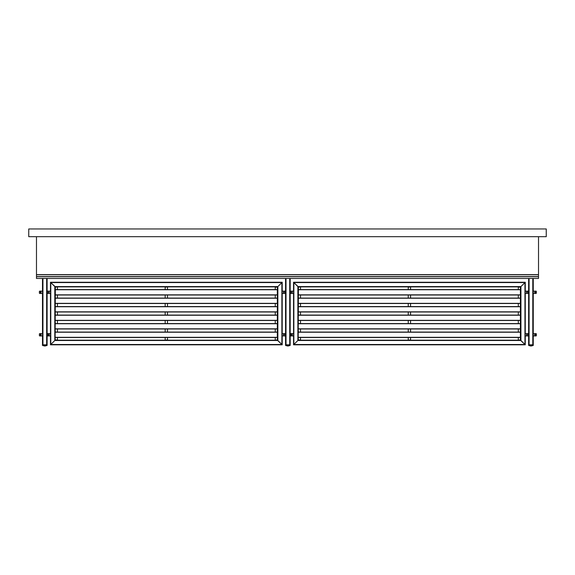 <?xml version="1.0" encoding="UTF-8"?>
<svg xmlns="http://www.w3.org/2000/svg" width="575" height="575" viewBox="0 0 575 575"><rect width="100%" height="100%" fill="white"/><g stroke="black" fill="none" stroke-linecap="round" stroke-linejoin="round"><path stroke-width="0.86" d="M49.975 335.937L47.114 335.937L47.114 333.615L49.975 333.615M39.625 291.137L42.485 291.137L42.485 293.451L39.625 293.451M39.625 333.615L42.485 333.615L42.485 335.937L39.625 335.937M49.975 293.451L47.114 293.451L47.114 291.137L49.975 291.137M47.114 278.451L47.114 344.813M42.485 278.451L42.485 344.813M40.358 334.449L40.358 335.103L40.358 334.449M39.395 333.845L39.395 335.699M40.358 291.971L40.358 292.618L40.358 291.971M39.395 291.367L39.395 293.221M47.057 345.338L42.406 345.316L44.764 346.042L47.057 345.338M42.866 344.813L46.733 344.813L46.949 345.489L44.8 346.042L42.651 345.489L42.866 344.813L42.406 345.316M47.193 345.316L46.733 344.813M41.177 334.715L40.803 335.203L40.315 334.83L40.688 334.348L41.177 334.715M40.746 334.168L40.746 335.383L40.746 334.168M41.177 292.237L40.803 292.725L40.315 292.352L40.688 291.863L41.177 292.237M40.746 291.683L40.746 292.905L40.746 291.683M49.285 334.715L48.911 335.203L48.422 334.83L48.796 334.348L49.285 334.715M48.853 334.168L48.853 335.383L48.853 334.168M49.285 292.237L48.911 292.725L48.422 292.352L48.796 291.863L49.285 292.237M48.853 291.683L48.853 292.905L48.853 291.683M293.049 335.937L290.188 335.937L290.188 333.615L293.049 333.615M282.699 291.137L285.552 291.137L285.552 293.451L282.699 293.451M282.699 333.615L285.552 333.615L285.552 335.937L282.699 335.937M293.049 293.451L290.188 293.451L290.188 291.137L293.049 291.137M290.188 278.451L290.188 344.813M285.552 278.451L285.552 344.813M290.131 345.338L285.473 345.316L287.831 346.042L290.131 345.338M285.94 344.813L289.8 344.813L290.023 345.489L287.874 346.042L285.717 345.489L285.94 344.813L285.473 345.316M290.267 345.316L289.8 344.813M284.244 334.715L283.87 335.203L283.389 334.83L283.755 334.348L284.244 334.715M283.813 334.168L283.813 335.383L283.813 334.168M284.244 292.237L283.87 292.725L283.389 292.352L283.755 291.863L284.244 292.237M283.813 291.683L283.813 292.905L283.813 291.683M292.352 334.715L291.985 335.203L291.496 334.83L291.87 334.348L292.352 334.715M291.928 334.168L291.928 335.383L291.928 334.168M292.352 292.237L291.985 292.725L291.496 292.352L291.87 291.863L292.352 292.237M291.928 291.683L291.928 292.905L291.928 291.683M536.116 335.937L533.255 335.937L533.255 333.615L536.116 333.615M525.766 291.137L528.626 291.137L528.626 293.451L525.766 293.451M525.766 333.615L528.626 333.615L528.626 335.937L525.766 335.937M536.116 293.451L533.255 293.451L533.255 291.137L536.116 291.137M533.255 278.451L533.255 344.813M528.626 278.451L528.626 344.813M535.383 335.103L535.383 334.449L535.383 335.103M536.346 335.699L536.346 333.845M535.383 292.618L535.383 291.971L535.383 292.618M536.346 293.221L536.346 291.367M533.197 345.338L528.547 345.316L530.905 346.042L533.197 345.338M529.007 344.813L532.874 344.813L533.09 345.489L530.941 346.042L528.792 345.489L529.007 344.813L528.547 345.316M533.334 345.316L532.874 344.813M527.318 334.715L526.944 335.203L526.456 334.83L526.829 334.348L527.318 334.715M526.887 334.168L526.887 335.383L526.887 334.168M527.318 292.237L526.944 292.725L526.456 292.352L526.829 291.863L527.318 292.237M526.887 291.683L526.887 292.905L526.887 291.683M535.426 334.715L535.052 335.203L534.563 334.83L534.937 334.348L535.426 334.715M534.994 334.168L534.994 335.383L534.994 334.168M535.426 292.237L535.052 292.725L534.563 292.352L534.937 291.863L535.426 292.237M534.994 291.683L534.994 292.905L534.994 291.683M277.56 297.699L277.33 294.997M277.56 314.69L277.33 311.988M277.56 331.689L277.33 328.979M277.56 323.186L277.33 320.483M277.56 306.195L277.33 303.492M55.344 340.184L54.805 340.493L55.344 340.184M57.428 340.184L57.428 337.482M55.229 340.069L57.428 339.947M55.344 339.947L55.114 337.863M277.33 286.889L277.33 340.184L282.196 344.813L277.56 340.184L55.114 340.184L55.344 286.889L50.478 282.253L50.478 344.813L54.956 340.335L50.478 344.813L282.196 344.813L282.196 282.253L277.56 286.889L282.196 282.253L50.478 282.253L55.114 286.889L277.33 286.889M277.56 289.203L277.33 287.119L275.245 287.119L275.245 289.592M167.728 286.889L165.176 287.119L165.176 289.592M55.344 289.592L55.229 287.004M57.428 286.889L55.344 287.119M164.946 340.184L167.49 339.947L167.49 337.482M277.445 340.069L277.33 337.482M275.245 340.184L277.33 339.947M55.344 306.583L55.114 303.88M55.344 323.574L55.114 320.872M55.344 332.07L55.114 329.367M55.344 315.078L55.114 312.376M55.344 298.087L55.114 295.385M285.049 293.451L282.196 293.451L282.196 291.137L285.049 291.137L285.286 293.221M47.617 291.137L50.478 291.137L50.478 293.451L47.617 293.451L47.387 291.367M50.478 333.615L50.478 335.937L47.387 335.699L47.617 333.615L50.478 333.615L47.387 333.845L47.617 335.937L50.478 335.937M285.049 335.937L282.196 335.937L282.196 333.615L285.049 333.615L285.286 335.699M54.805 286.58L54.805 340.493L277.869 340.493L277.869 286.58L54.805 286.58M275.245 294.997L275.245 298.087M275.245 303.492L275.245 306.583M275.245 311.988L275.245 315.078M275.245 320.483L275.245 323.574M275.245 328.979L275.245 332.07M275.245 337.482L275.245 339.947M165.176 294.997L165.176 298.087M165.176 303.492L165.176 306.583M165.176 311.988L165.176 315.078M165.176 320.483L165.176 323.574M165.176 328.979L165.176 332.07M165.176 337.482L165.176 339.947M167.49 332.07L167.49 328.979M167.49 323.574L167.49 320.483M167.49 315.078L167.49 311.988M167.49 306.583L167.49 303.492M167.49 298.087L167.49 294.997M167.49 289.592L167.49 287.119M57.428 332.07L57.428 328.979M57.428 323.574L57.428 320.483M57.428 315.078L57.428 311.988M57.428 306.583L57.428 303.492M57.428 298.087L57.428 294.997M57.428 289.592L57.428 287.119M55.114 337.482L277.56 337.482M277.56 332.228L277.56 337.324L55.114 337.324L55.114 332.228L277.56 332.228M277.56 332.07L55.114 332.07M55.114 328.979L277.56 328.979M277.56 323.732L277.56 328.828L55.114 328.828L55.114 323.732L277.56 323.732M277.56 323.574L55.114 323.574M55.114 320.483L277.56 320.483M277.56 315.237L277.56 320.332L55.114 320.332L55.114 315.237L277.56 315.237M277.56 315.078L55.114 315.078M55.114 311.988L277.56 311.988M277.56 306.741L277.56 311.837L55.114 311.837L55.114 306.741L277.56 306.741M277.56 306.583L55.114 306.583M55.114 303.492L277.56 303.492M277.56 298.238L277.56 303.341L55.114 303.341L55.114 298.238L277.56 298.238M277.56 298.087L55.114 298.087M55.114 294.997L277.56 294.997M277.56 289.743L277.56 294.846L55.114 294.846L55.114 289.743L277.56 289.743M277.56 289.592L55.114 289.592M520.627 297.699L520.397 294.997M520.627 314.69L520.397 311.988M520.627 331.689L520.397 328.979M520.627 323.186L520.397 320.483M520.627 306.195L520.397 303.492M298.411 340.184L297.872 340.493L298.411 340.184M300.502 340.184L300.502 337.482M298.296 340.069L300.502 339.947M298.411 339.947L298.181 337.863M520.397 286.889L520.397 340.184L525.262 344.813L520.627 340.184L298.181 340.184L298.411 286.889L293.545 282.253L293.545 344.813L298.03 340.335L293.545 344.813L525.262 344.813L525.262 282.253L520.627 286.889L525.262 282.253L293.545 282.253L298.181 286.889L520.397 286.889M520.627 289.203L520.397 287.119L518.312 287.119L518.312 289.592M410.794 286.889L408.25 287.119L408.25 289.592M298.411 289.592L298.296 287.004M300.502 286.889L298.411 287.119M408.013 340.184L410.564 339.947L410.564 337.482M520.512 340.069L520.397 337.482M518.312 340.184L520.397 339.947M298.411 306.583L298.181 303.88M298.411 323.574L298.181 320.872M298.411 332.07L298.181 329.367M298.411 315.078L298.181 312.376M298.411 298.087L298.181 295.385M528.123 293.451L525.262 293.451L525.262 291.137L528.123 291.137L528.353 293.221M290.691 291.137L293.545 291.137L293.545 293.451L290.691 293.451L290.461 291.367M293.545 333.615L293.545 335.937L290.461 335.699L290.691 333.615L293.545 333.615L290.461 333.845L290.691 335.937L293.545 335.937M528.123 335.937L525.262 335.937L525.262 333.615L528.123 333.615L528.353 335.699M297.872 286.58L297.872 340.493L520.936 340.493L520.936 286.58L297.872 286.58M518.312 294.997L518.312 298.087M518.312 303.492L518.312 306.583M518.312 311.988L518.312 315.078M518.312 320.483L518.312 323.574M518.312 328.979L518.312 332.07M518.312 337.482L518.312 339.947M408.25 294.997L408.25 298.087M408.25 303.492L408.25 306.583M408.25 311.988L408.25 315.078M408.25 320.483L408.25 323.574M408.25 328.979L408.25 332.07M408.25 337.482L408.25 339.947M410.564 332.07L410.564 328.979M410.564 323.574L410.564 320.483M410.564 315.078L410.564 311.988M410.564 306.583L410.564 303.492M410.564 298.087L410.564 294.997M410.564 289.592L410.564 287.119M300.502 332.07L300.502 328.979M300.502 323.574L300.502 320.483M300.502 315.078L300.502 311.988M300.502 306.583L300.502 303.492M300.502 298.087L300.502 294.997M300.502 289.592L300.502 287.119M298.181 337.482L520.627 337.482M520.627 332.228L520.627 337.324L298.181 337.324L298.181 332.228L520.627 332.228M520.627 332.07L298.181 332.07M298.181 328.979L520.627 328.979M520.627 323.732L520.627 328.828L298.181 328.828L298.181 323.732L520.627 323.732M520.627 323.574L298.181 323.574M298.181 320.483L520.627 320.483M520.627 315.237L520.627 320.332L298.181 320.332L298.181 315.237L520.627 315.237M520.627 315.078L298.181 315.078M298.181 311.988L520.627 311.988M520.627 306.741L520.627 311.837L298.181 311.837L298.181 306.741L520.627 306.741M520.627 306.583L298.181 306.583M298.181 303.492L520.627 303.492M520.627 298.238L520.627 303.341L298.181 303.341L298.181 298.238L520.627 298.238M520.627 298.087L298.181 298.087M298.181 294.997L520.627 294.997M520.627 289.743L520.627 294.846L298.181 294.846L298.181 289.743L520.627 289.743M520.627 289.592L298.181 289.592M538.523 236.684L538.523 274.656L36.477 274.656L36.477 236.684M546.25 228.958L546.25 236.684L28.75 236.684L28.75 228.958L546.25 228.958M36.477 274.778L538.523 274.778L538.523 278.451L36.477 278.451L36.477 274.778M36.477 278.451L538.523 278.451M46.654 278.451L46.654 344.813M42.945 278.451L42.945 344.813M42.866 345.467L46.733 345.467M289.721 278.451L289.721 344.813M286.019 278.451L286.019 344.813M285.94 345.467L289.8 345.467M532.795 278.451L532.795 344.813M529.086 278.451L529.086 344.813M529.007 345.467L532.874 345.467M50.787 282.562L50.787 344.504L281.887 344.504L281.887 282.562L50.787 282.562M293.854 282.562L293.854 344.504L524.953 344.504L524.953 282.562L293.854 282.562M36.477 276.604L538.523 276.604M538.523 276.726L36.477 276.726"/></g></svg>
